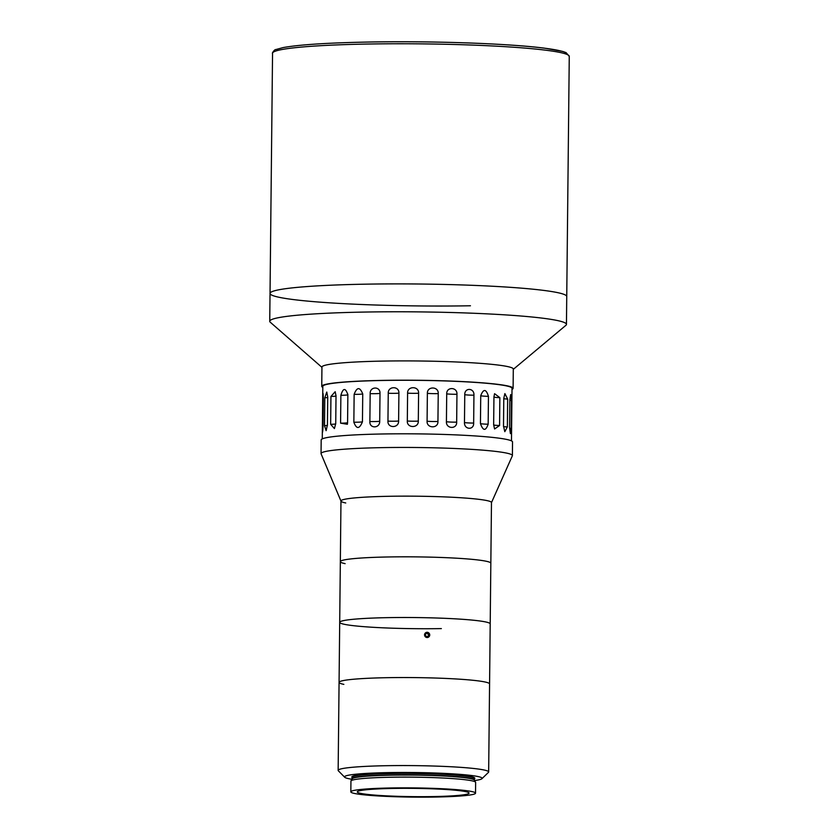 <?xml version="1.0" encoding="UTF-8"?>
<svg xmlns="http://www.w3.org/2000/svg" width="839" height="839" viewBox="0 0 839 839"><rect width="100%" height="100%" fill="white"/><g stroke="black" fill="none" stroke-linecap="round" stroke-linejoin="round"><path stroke-width="1.26" d="M569.261 56.37A148.367 10.959 -179.4 0 0 368.845 44.016A148.367 10.959 -179.4 0 0 272.549 53.266C271.668 53.696 274.584 49.207 275.842 49.564L283.026 47.603C299.229 44.656 328.08 42.799 369.559 42.023C432.211 40.838 509.409 43.555 544.595 48.18L562.717 51.431L566.084 52.626L569.261 56.37L566.745 296.524A148.367 10.959 -179.4 0 0 366.328 284.159A148.367 10.959 -179.4 0 0 270.032 293.419A148.367 10.959 -179.4 0 0 470.448 305.774M491.434 502.718A75.258 5.558 -179.4 0 0 486.693 500.537A75.258 5.558 -179.4 0 1 491.476 502.54L490.836 563.221A75.258 5.558 -179.4 0 0 389.181 556.949A75.258 5.558 -179.4 0 0 340.34 561.648A75.258 5.558 -179.4 0 0 345.123 563.651M345.752 502.981A75.258 5.558 -179.4 0 1 341.012 501.145A75.258 5.558 -179.4 0 1 401.65 496.153A75.258 5.558 -179.4 0 1 486.693 500.537A75.258 5.558 -179.4 0 0 402.835 496.143A75.258 5.558 -179.4 0 0 340.97 500.967L340.34 561.648A75.258 5.558 -179.4 0 1 402.196 556.823A75.258 5.558 -179.4 0 1 486.054 561.218A75.258 5.558 -179.4 0 1 490.836 563.221L490.207 623.901A75.258 5.558 -179.4 0 0 388.541 617.63A75.258 5.558 -179.4 0 0 339.701 622.328A75.258 5.558 -179.4 0 0 441.356 628.6M474.643 780.553A68.808 5.086 -179.4 0 0 481.943 778.697A68.808 5.086 -179.4 0 0 389.191 772.593A68.808 5.086 -179.4 0 0 344.714 777.26L338.348 770.8A75.258 5.558 0.6 0 1 338.148 770.38A75.258 5.558 0.6 0 1 386.999 765.692A75.258 5.558 0.6 0 1 488.655 771.964L489.577 683.942A75.258 5.558 -179.4 0 0 387.922 677.671A75.258 5.558 -179.4 0 0 339.071 682.369A75.258 5.558 -179.4 0 1 400.937 677.545A75.258 5.558 -179.4 0 1 484.795 681.939A75.258 5.558 -179.4 0 1 489.577 683.942L490.207 623.901A75.258 5.558 -179.4 0 0 485.414 621.898A75.258 5.558 -179.4 0 0 401.566 617.504A75.258 5.558 -179.4 0 0 339.701 622.328L339.071 682.369A75.258 5.558 -179.4 0 0 343.854 684.372M424.482 634.861C426.212 638.353 427.984 638.395 429.778 634.976C428.058 631.473 426.296 631.431 424.482 634.861M327.43 424.891L326.13 430.669L324.504 425.646L324.798 397.77L326.77 392.033L327.724 397.015L327.43 424.891M347.577 422.604L347.388 424.272L340.582 423.16L340.875 395.284C343.141 387.796 345.469 387.618 347.86 394.729L347.577 422.604A8.6 0.64 0.6 0 1 345.616 422.992A8.6 0.64 0.6 0 1 340.582 423.16M347.849 394.225L347.86 394.729A8.6 0.64 0.6 0 1 345.909 395.117A8.6 0.64 0.6 0 1 340.875 395.284M379.71 421.262C379.962 428.519 369.328 428.823 369.873 421.524L370.167 393.648C369.758 386.37 380.392 386.066 380.004 393.386L379.71 421.262A8.6 0.64 0.6 0 1 375.683 421.535A8.6 0.64 0.6 0 1 369.873 421.524M362.448 421.797C359.407 429.211 356.533 429.348 353.848 422.216L354.142 394.34C356.974 386.905 359.837 386.758 362.742 393.921L362.448 421.797A8.6 0.64 0.6 0 1 359.386 422.132A8.6 0.64 0.6 0 1 353.848 422.216M335.726 423.653L334.404 428.572L330.65 424.314L330.944 396.448L335.17 391.708L336.019 395.777L335.726 423.653M323.057 426.275C322.585 433.826 322.365 434.088 322.396 427.072L322.679 399.196C322.805 391.645 323.025 391.373 323.351 398.399L323.057 426.275C322.585 433.826 322.365 434.088 322.396 427.072A8.6 0.64 0.6 0 0 323.046 427.02M323.34 399.154A8.6 0.64 0.6 0 1 322.679 399.196C322.805 391.645 323.025 391.373 323.351 398.399M511.475 440.874L512.021 388.331A94.608 6.995 -179.4 0 0 384.22 380.445A94.608 6.995 -179.4 0 0 322.816 386.349L322.27 438.891M407.597 393.145C407.219 385.856 419.091 385.919 418.598 393.229L418.304 421.094C418.661 428.362 406.789 428.299 407.314 421.021L407.597 393.145A8.6 0.64 0.6 0 0 413.187 393.334A8.6 0.64 0.6 0 0 418.598 393.229M446.715 393.858C446.442 386.559 457.496 386.968 456.951 394.267L456.668 422.143C457.066 429.421 446.002 429.012 446.421 421.734L446.715 393.858A8.6 0.64 0.6 0 0 451.109 394.194A8.6 0.64 0.6 0 0 456.951 394.267M480.737 395.672C483.505 388.604 486.075 388.824 488.455 396.333L488.162 424.209C485.645 431.267 483.075 431.047 480.443 423.548L480.737 395.672A8.6 0.64 0.6 0 0 483.18 396.092A8.6 0.64 0.6 0 0 488.455 396.333M503.788 398.273L504.889 393.596L507.658 399.07L507.364 426.946L504.805 431.676L503.505 426.149L503.788 398.273M511.601 429.075L511.884 401.199M509.86 399.731L510.678 394.54L511.496 400.549L511.203 428.425L510.406 433.616L509.567 427.596L509.86 399.731M493.94 396.899L494.57 393.68L499.855 397.655L499.572 425.52L494.591 428.981L493.647 424.775L493.94 396.899M464.764 394.645C464.565 387.335 474.475 387.901 473.941 395.19L473.657 423.066C474.045 430.355 464.124 429.788 464.47 422.52L464.764 394.645A8.6 0.64 0.6 0 0 468.256 395.033A8.6 0.64 0.6 0 0 473.941 395.19M427.376 393.355C427.041 386.055 438.766 386.297 438.231 393.606L437.937 421.472C438.336 428.75 426.611 428.509 427.082 421.23L427.376 393.355A8.6 0.64 0.6 0 0 432.473 393.617A8.6 0.64 0.6 0 0 438.231 393.606M388.247 393.25C387.849 385.961 399.354 385.835 398.903 393.155L398.609 421.021C398.924 428.289 387.419 428.404 387.954 421.115L388.247 393.25A8.6 0.64 0.6 0 0 394.068 393.344A8.6 0.64 0.6 0 0 398.903 393.155M512.01 389.38A95.677 7.069 -179.4 0 0 513.101 388.342L513.3 369.045A95.677 7.069 -179.4 0 0 507.217 366.486A95.677 7.069 -179.4 0 0 400.602 360.906A95.677 7.069 -179.4 0 0 321.945 367.042L321.746 386.339A95.677 7.069 -179.4 0 0 322.805 387.398M513.101 388.342A95.677 7.069 -179.4 0 0 507.018 385.793A95.677 7.069 -179.4 0 0 400.402 380.203A95.677 7.069 -179.4 0 0 321.746 386.339M513.3 369.349L565.885 325.333A148.367 10.959 -179.4 0 0 566.451 324.399A148.367 10.959 -179.4 0 0 557.012 320.446A148.367 10.959 -179.4 0 0 391.698 311.783A148.367 10.959 -179.4 0 0 269.738 321.295A148.367 10.959 -179.4 0 0 270.284 322.239L321.945 367.346M566.451 324.399L566.745 296.524A148.367 10.959 -179.4 0 0 557.306 292.57A148.367 10.959 -179.4 0 0 391.991 283.907A148.367 10.959 -179.4 0 0 270.032 293.419L269.738 321.295M491.476 502.634L512.346 455.818A95.677 7.069 -179.4 0 0 512.398 455.587L512.535 441.943A95.677 7.069 -179.4 0 0 506.452 439.395A95.677 7.069 -179.4 0 0 399.836 433.805A95.677 7.069 -179.4 0 0 321.18 439.94L321.043 453.584A95.677 7.069 -179.4 0 0 321.085 453.815L340.97 501.061M512.398 455.587A95.677 7.069 -179.4 0 0 506.316 453.039A95.677 7.069 -179.4 0 0 399.689 447.449A95.677 7.069 -179.4 0 0 321.043 453.584M391.299 787.968A62.359 4.604 -179.4 0 0 350.828 791.859A62.359 4.604 -179.4 0 0 435.053 797.05A62.359 4.604 -179.4 0 0 475.535 793.159A62.359 4.604 -179.4 0 0 391.299 787.968M350.828 791.859L350.943 781.109A62.359 4.604 0.6 0 1 350.996 780.91A62.359 4.604 0.6 0 1 391.414 777.218A62.359 4.604 0.6 0 1 471.675 780.752A62.359 4.604 0.6 0 1 475.587 782.221A62.359 4.604 0.6 0 1 475.64 782.42L475.535 793.159M432.798 796.578A55.909 4.132 -179.4 0 0 469.074 793.096A55.909 4.132 -179.4 0 0 393.564 788.429A55.909 4.132 -179.4 0 0 357.278 791.922A55.909 4.132 -179.4 0 0 432.798 796.578M344.714 777.26A68.808 5.086 -179.4 0 0 351.971 779.263M488.655 771.964A75.258 5.558 0.6 0 1 488.445 772.373L481.943 778.697M425.551 633.948L427.156 633.057L428.739 634.022L428.719 635.878L427.114 636.77L425.541 635.805L425.551 633.948M427.072 636.738L428.719 635.878M428.299 636.067L428.31 634.2L426.778 633.267M427.114 637.525A2.622 2.58 66.6 0 0 429.725 634.976A2.622 2.58 66.6 0 0 427.166 632.302A2.622 2.58 66.6 0 0 424.555 634.85A2.622 2.58 66.6 0 0 427.114 637.525M369.621 42.023A146.217 10.802 0.6 0 1 567.08 54.472M327.724 397.539A8.6 0.64 0.6 0 1 324.798 397.77M327.42 425.415A8.6 0.64 0.6 0 1 324.504 425.646M380.004 393.386A8.6 0.64 0.6 0 1 375.977 393.659A8.6 0.64 0.6 0 1 370.167 393.648M418.304 421.094A8.6 0.64 0.6 0 1 412.893 421.209A8.6 0.64 0.6 0 1 407.314 421.021M456.668 422.143A8.6 0.64 0.6 0 1 450.816 422.069A8.6 0.64 0.6 0 1 446.421 421.734M488.162 424.209A8.6 0.64 0.6 0 1 482.886 423.968A8.6 0.64 0.6 0 1 480.443 423.548M507.658 399.07A8.6 0.64 0.6 0 1 503.861 398.703A8.6 0.64 0.6 0 1 503.788 398.693M507.364 426.946A8.6 0.64 0.6 0 1 503.568 426.579A8.6 0.64 0.6 0 1 503.505 426.569M511.496 400.549A8.6 0.64 0.6 0 1 509.86 400.381M511.203 428.425A8.6 0.64 0.6 0 1 509.577 428.257M499.855 397.655A8.6 0.64 0.6 0 1 495.22 397.34A8.6 0.64 0.6 0 1 493.94 397.057M499.572 425.52A8.6 0.64 0.6 0 1 494.926 425.216A8.6 0.64 0.6 0 1 493.647 424.933M473.657 423.066A8.6 0.64 0.6 0 1 467.963 422.908A8.6 0.64 0.6 0 1 464.47 422.52M437.937 421.472A8.6 0.64 0.6 0 1 432.19 421.493A8.6 0.64 0.6 0 1 427.082 421.23M398.609 421.021A8.6 0.64 0.6 0 1 393.785 421.22A8.6 0.64 0.6 0 1 387.954 421.115M362.742 393.921A8.6 0.64 0.6 0 1 359.679 394.257A8.6 0.64 0.6 0 1 354.142 394.34M336.019 396.05A8.6 0.64 0.6 0 1 335.243 396.197A8.6 0.64 0.6 0 1 330.944 396.448M335.726 423.926A8.6 0.64 0.6 0 1 334.96 424.073A8.6 0.64 0.6 0 1 330.65 424.314M350.996 780.91L352.265 777.365A61.069 4.51 0.6 0 1 402.468 773.474A61.069 4.51 0.6 0 1 470.511 777.04A61.069 4.51 0.6 0 1 474.392 778.676L474.381 780.06A61.069 4.51 0.6 0 0 470.49 778.435A61.069 4.51 0.6 0 0 402.447 774.869A61.069 4.51 0.6 0 0 352.254 778.781L352.254 778.781A61.121 4.52 0.6 0 1 403.727 775.068A61.121 4.52 0.6 0 1 470.543 778.644A61.121 4.52 0.6 0 1 474.381 780.081L475.587 782.221M352.265 777.501A61.499 4.541 0.6 0 1 398.829 773.034A61.499 4.541 0.6 0 1 470.92 776.61A61.499 4.541 0.6 0 1 474.392 778.781M272.549 53.266L270.032 293.419M340.34 561.648L339.701 622.328M339.071 682.369L338.148 770.38"/></g></svg>
